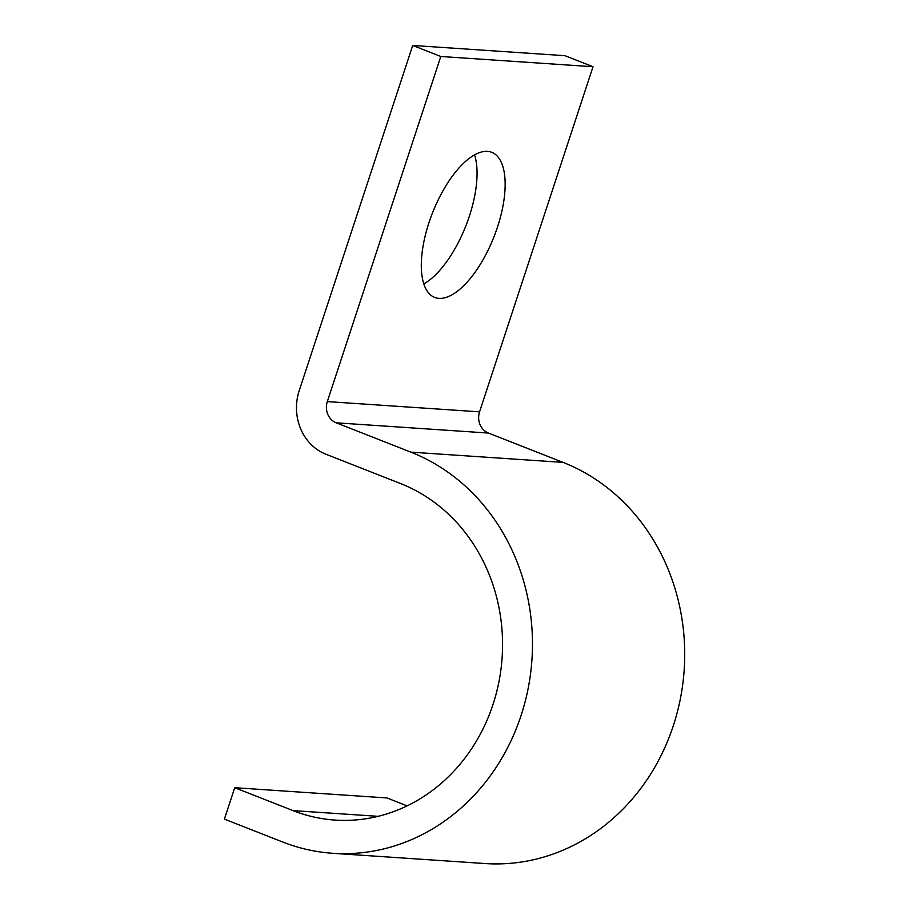 <?xml version="1.0" encoding="UTF-8"?>
<svg xmlns="http://www.w3.org/2000/svg" width="909" height="909" viewBox="0 0 909 909"><rect width="100%" height="100%" fill="white"/><g stroke="black" fill="none" stroke-linecap="round" stroke-linejoin="round"><path stroke-width="1.36" d="M497.45 227.182A77.969 32.985 111.5 0 0 491.735 152.314A77.969 32.985 111.5 0 0 429.003 222.569A77.969 32.985 111.5 0 0 434.718 297.436A77.969 32.985 111.5 0 0 497.45 227.182M474.543 154.825A77.969 32.985 -68.5 0 1 469.374 216.149A77.969 32.985 -68.5 0 1 423.833 283.892M407.118 805.874L386.961 797.954L234.727 787.705L292.982 810.601L378.121 816.327M440.797 56.483L593.02 66.732L564.943 55.699L412.72 45.45L440.797 56.483L327.32 401.596A16.646 14.953 -86.1 0 0 336.205 422.81L410.845 452.137A206.707 185.629 93.9 0 1 528.254 687.943A206.707 185.629 93.9 0 1 332.876 853.301A206.707 185.629 93.9 0 1 282.665 841.995L224.398 819.111L234.727 787.705M593.02 66.732L479.554 411.845A16.646 14.953 -86.1 0 0 488.44 433.059L563.08 462.386A206.707 185.629 93.9 0 1 680.489 698.192A206.707 185.629 93.9 0 1 485.099 863.55L332.876 853.301M412.72 45.45L299.243 390.563A49.938 44.848 -86.1 0 0 325.877 454.216L400.517 483.543A173.403 155.723 93.9 0 1 499.018 681.352A173.403 155.723 93.9 0 1 335.103 820.088A173.403 155.723 93.9 0 1 292.982 810.601M410.845 452.137L563.08 462.386M336.205 422.81L488.44 433.059M327.32 401.596L479.554 411.845"/></g></svg>
